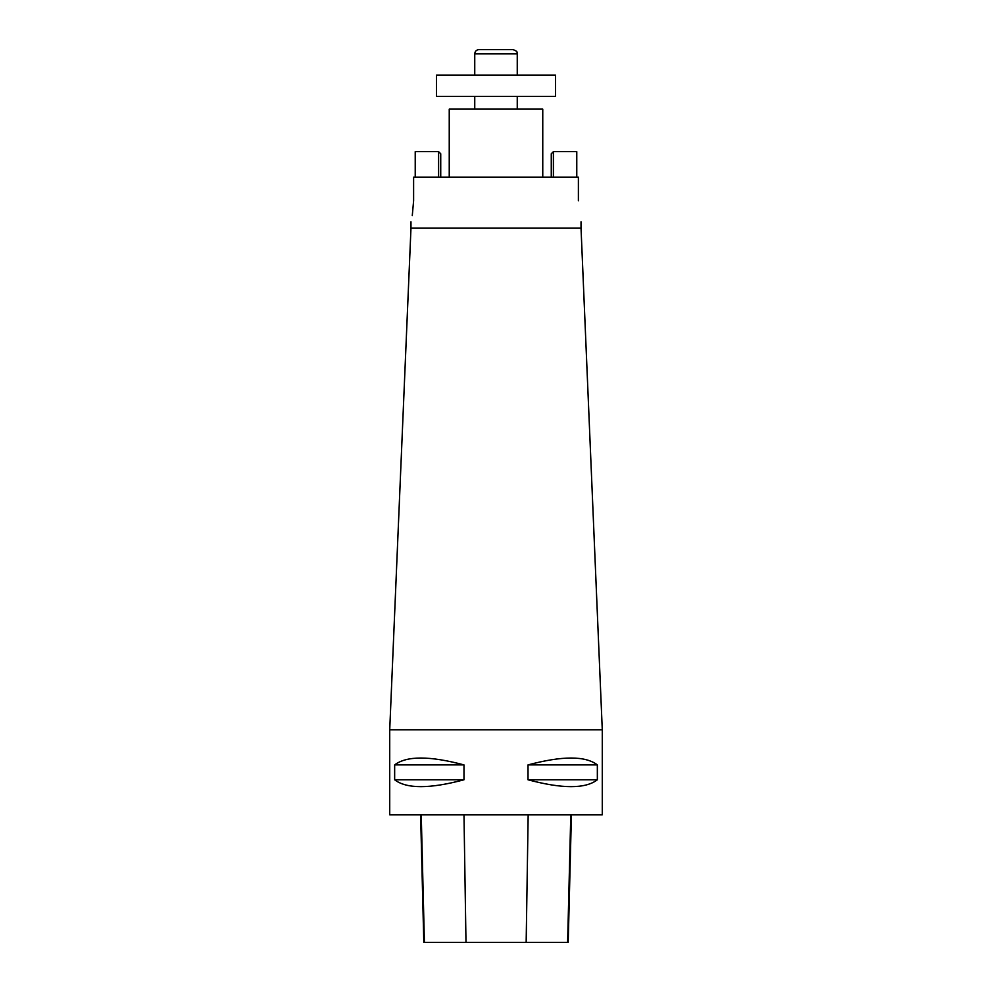 <?xml version="1.0" encoding="UTF-8"?>
<svg xmlns="http://www.w3.org/2000/svg" width="992" height="992" viewBox="0 0 992 992"><rect width="100%" height="100%" fill="white"/><g stroke="black" fill="none" stroke-linecap="round" stroke-linejoin="round"><path stroke-width="1.49" d="M412.275 215.636L413.614 200.744C410.738 227.887 410.738 227.887 413.614 200.744L413.614 177.146L578.386 177.146L578.386 200.744C581.262 227.887 581.262 227.887 578.386 200.744M389.72 729.827L602.28 729.827L602.28 814.854L389.72 814.854L389.72 729.827L410.973 228.16L581.027 228.16L602.28 729.827M597.345 764.906L597.345 779.786C585.454 788.938 562.34 788.938 528.017 779.786L528.017 764.906C562.34 755.743 585.454 755.743 597.345 764.906L528.017 764.906M463.983 764.906L463.983 779.786C429.66 788.938 406.546 788.938 394.655 779.786L394.655 764.906C406.546 755.743 429.66 755.743 463.983 764.906L394.655 764.906M420.608 814.854L423.807 942.4L568.205 942.4L571.417 814.854M463.983 779.786L394.655 779.786M597.345 779.786L528.017 779.786M410.973 228.16L410.973 221.786M449.24 177.146L449.24 109.12L542.76 109.12L542.76 177.146M474.746 109.12L474.746 96.36M436.48 75.107L555.52 75.107L555.52 96.36L436.48 96.36L436.48 75.107M479 49.6L513 49.6C519.002 51.782 516.348 52.551 517.254 53.853L474.746 53.853C474.994 51.274 476.408 49.848 479 49.6M474.746 75.107L474.746 53.853M438.6 177.146L438.6 151.64L440.733 153.76L440.733 177.146M415.226 177.146L415.226 151.64L438.6 151.64M551.267 177.146L551.267 153.76L553.4 151.64L553.4 177.146M576.774 177.146L576.774 151.64L553.4 151.64M424.402 942.4L421.24 814.854M465.992 942.4L463.983 814.854M526.157 942.4L528.166 814.854M567.622 942.4L570.784 814.854M581.027 228.16L581.027 221.786M517.254 109.12L517.254 96.36M517.254 75.107L517.254 53.853"/></g></svg>
